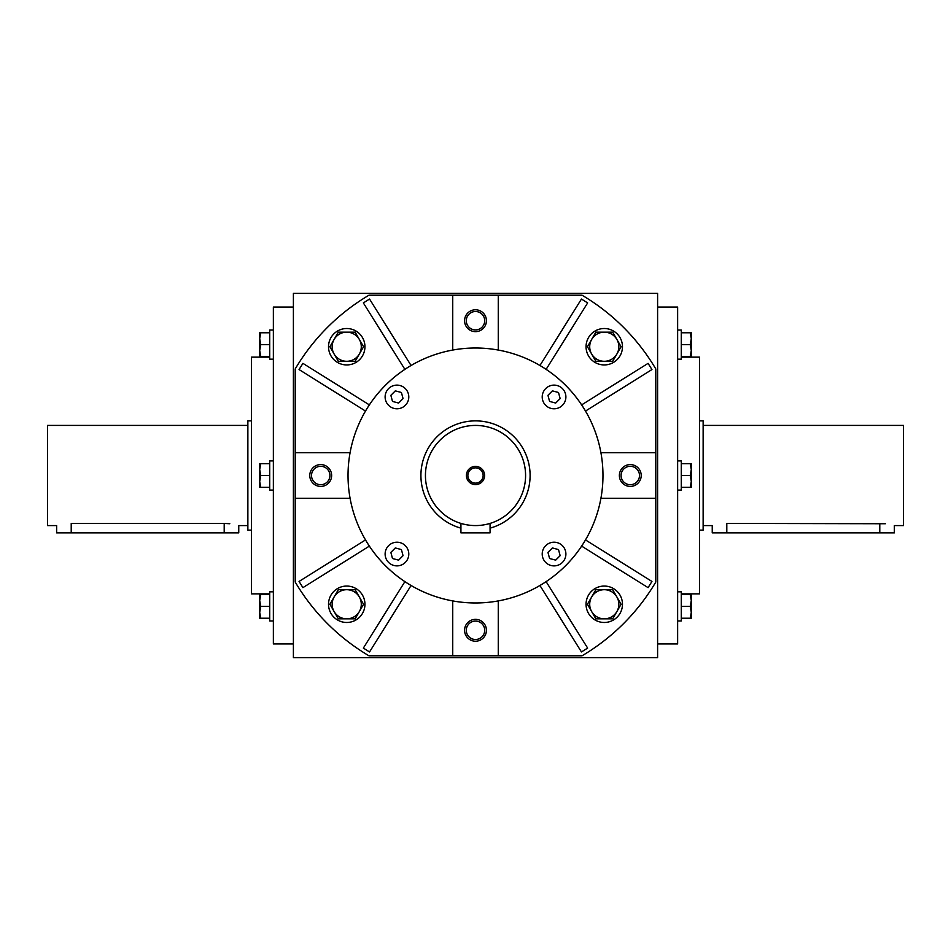 <?xml version="1.0" encoding="UTF-8"?>
<svg xmlns="http://www.w3.org/2000/svg" width="951" height="951" viewBox="0 0 951 951"><rect width="100%" height="100%" fill="white"/><g stroke="black" fill="none" stroke-linecap="round" stroke-linejoin="round"><path stroke-width="1.43" d="M703.134 425.418L903.45 425.418L903.45 525.582L894.344 525.582L894.344 532.869L712.24 532.869L712.24 525.582L703.134 525.582M726.802 532.869L726.802 523.419C708.008 525.772 708.008 525.772 726.802 523.419L885.381 523.739M879.782 523.419C898.576 525.772 898.576 525.772 879.782 523.419L879.782 532.869M699.496 420.865L703.134 420.865L703.134 530.135L699.496 530.135M247.866 525.582L238.76 525.582L238.76 532.869L56.656 532.869L56.656 525.582L47.55 525.582L47.55 425.418L247.866 425.418M224.198 532.869L224.198 523.419C242.992 525.772 242.992 525.772 224.198 523.419L229.809 523.739M71.218 532.869L71.218 523.419C52.424 525.772 52.424 525.772 71.218 523.419L224.198 523.419M251.504 530.135L247.866 530.135L247.866 420.865L251.504 420.865M677.635 330.033L681.285 330.033L681.285 359.169L677.635 359.169M690.236 344.607L691.294 338.687L690.236 332.767L691.294 332.767L691.294 350.515L690.236 344.607L681.285 344.607M681.285 332.767L690.236 332.767M691.294 356.435L690.236 356.435L691.294 350.515L691.294 356.435M681.285 356.435L690.236 356.435M677.635 460.926L681.285 460.926L681.285 490.074L677.635 490.074M690.236 475.5L691.294 469.58L690.236 463.66L691.294 463.66L691.294 481.42L690.236 475.5L681.285 475.5M681.285 463.66L690.236 463.66M691.294 487.34L690.236 487.34L691.294 481.42L691.294 487.34M681.285 487.34L690.236 487.34M677.635 591.831L681.285 591.831L681.285 620.967L677.635 620.967M690.236 606.393L691.294 600.485L690.236 594.565L691.294 594.565L691.294 612.313L690.236 606.393L681.285 606.393M681.285 594.565L690.236 594.565M691.294 618.233L690.236 618.233L691.294 612.313L691.294 618.233M681.285 618.233L690.236 618.233M273.365 359.169L269.715 359.169L269.715 330.033L273.365 330.033M260.764 344.607L259.706 350.515L260.764 356.435L259.706 356.435L259.706 338.687L260.764 344.607L269.715 344.607M269.715 356.435L260.764 356.435M259.706 332.767L260.764 332.767L259.706 338.687L259.706 332.767M269.715 332.767L260.764 332.767M273.365 490.074L269.715 490.074L269.715 460.926L273.365 460.926M260.764 475.5L259.706 481.42L260.764 487.34L259.706 487.34L259.706 469.58L260.764 475.5L269.715 475.5M269.715 487.34L260.764 487.34M259.706 463.66L260.764 463.66L259.706 469.58L259.706 463.66M269.715 463.66L260.764 463.66M273.365 620.967L269.715 620.967L269.715 591.831L273.365 591.831M260.764 606.393L259.706 612.313L260.764 618.233L259.706 618.233L259.706 600.485L260.764 606.393L269.715 606.393M269.715 618.233L260.764 618.233M259.706 594.565L260.764 594.565L259.706 600.485L259.706 594.565M269.715 594.565L260.764 594.565M328.523 604.265A18.212 18.212 0 0 0 355.84 620.04A18.212 18.212 0 0 0 355.84 588.503A18.212 18.212 0 0 0 328.523 604.265M363.555 604.265L355.139 618.839L338.318 618.839L329.914 604.265L338.318 589.703L355.139 589.703L363.555 604.265M334.11 611.552A14.574 14.574 0 0 0 359.347 611.552A14.574 14.574 0 0 0 346.735 589.703A14.574 14.574 0 0 0 334.11 611.552M328.523 346.735A18.212 18.212 0 0 0 355.84 362.497A18.212 18.212 0 0 0 355.84 330.96A18.212 18.212 0 0 0 328.523 346.735M363.555 346.735L355.139 361.297L338.318 361.297L329.914 346.735L338.318 332.161L355.139 332.161L363.555 346.735M334.11 354.01A14.574 14.574 0 0 0 359.347 354.01A14.574 14.574 0 0 0 346.735 332.161A14.574 14.574 0 0 0 334.11 354.01M586.054 346.735A18.212 18.212 0 0 0 613.371 362.497A18.212 18.212 0 0 0 613.371 330.96A18.212 18.212 0 0 0 586.054 346.735M621.086 346.735L612.682 361.297L595.861 361.297L587.445 346.735L595.861 332.161L612.682 332.161L621.086 346.735M591.653 354.01A14.574 14.574 0 0 0 616.89 354.01A14.574 14.574 0 0 0 604.265 332.161A14.574 14.574 0 0 0 591.653 354.01M586.054 604.265A18.212 18.212 0 0 0 613.371 620.04A18.212 18.212 0 0 0 613.371 588.503A18.212 18.212 0 0 0 586.054 604.265M621.086 604.265L612.682 618.839L595.861 618.839L587.445 604.265L595.861 589.703L612.682 589.703L621.086 604.265M591.653 611.552A14.574 14.574 0 0 0 616.89 611.552A14.574 14.574 0 0 0 604.265 589.703A14.574 14.574 0 0 0 591.653 611.552M525.582 475.5A50.082 50.082 0 0 1 450.465 518.866A50.082 50.082 0 0 1 450.465 432.134A50.082 50.082 0 0 1 525.582 475.5M490.074 523.419L488.957 523.739L490.074 523.419L490.074 532.869L460.926 532.869L460.926 523.419L462.043 523.739L460.926 523.419M585.495 411.07L651.946 369.547L648.083 363.365L581.632 404.888A127.47 127.47 0 0 0 546.112 369.368L587.635 302.917L581.453 299.054L539.93 365.505M411.07 365.505L369.547 299.054L363.365 302.917L404.888 369.368A127.47 127.47 0 0 0 369.368 404.888L302.917 363.365L299.054 369.547L365.505 411.07M365.505 539.93L299.054 581.453L302.917 587.635L369.368 546.112A127.47 127.47 0 0 0 404.888 581.632L363.365 648.083L369.547 651.946L411.07 585.495M539.93 585.495L581.453 651.946L587.635 648.083L546.112 581.632A127.47 127.47 0 0 0 581.632 546.112L648.083 587.635L651.946 581.453L585.495 539.93M600.925 498.265L655.786 498.265L655.786 452.735L600.925 452.735A127.47 127.47 0 0 0 348.03 475.5A127.47 127.47 0 0 0 486.924 602.458A127.47 127.47 0 0 0 600.925 452.735M498.265 350.075L498.265 295.214L452.735 295.214L452.735 350.075M350.075 452.735L295.214 452.735L295.214 498.265L350.075 498.265M452.735 600.925L452.735 655.786L498.265 655.786L498.265 600.925M486.425 320.713A10.925 10.925 0 0 1 470.032 330.175A10.925 10.925 0 0 1 470.032 311.25A10.925 10.925 0 0 1 486.425 320.713M641.212 475.5A10.925 10.925 0 0 1 624.831 484.962A10.925 10.925 0 0 1 624.831 466.038A10.925 10.925 0 0 1 641.212 475.5M486.425 630.287A10.925 10.925 0 0 1 470.032 639.75A10.925 10.925 0 0 1 470.032 620.825A10.925 10.925 0 0 1 486.425 630.287M498.265 655.786L582.06 655.786A209.422 209.422 0 0 0 655.786 582.06L655.786 498.265M655.786 452.735L655.786 368.94A209.422 209.422 0 0 0 582.06 295.214L498.265 295.214M452.735 295.214L368.94 295.214A209.422 209.422 0 0 0 295.214 368.94L295.214 452.735M295.214 498.265L295.214 582.06A209.422 209.422 0 0 0 368.94 655.786L452.735 655.786M657.605 657.605L657.605 293.395L293.395 293.395L293.395 657.605L657.605 657.605M269.715 593.864L251.504 593.864L251.504 357.136L269.715 357.136M293.395 643.946L273.365 643.946L273.365 307.054L293.395 307.054M657.605 643.946L677.635 643.946L677.635 307.054L657.605 307.054M681.285 593.864L699.496 593.864L699.496 357.136L681.285 357.136M331.637 475.5A10.925 10.925 0 0 1 315.245 484.962A10.925 10.925 0 0 1 315.245 466.038A10.925 10.925 0 0 1 331.637 475.5M542.213 554.053A11.84 11.84 0 0 0 559.973 564.3A11.84 11.84 0 0 0 559.973 543.794A11.84 11.84 0 0 0 542.213 554.053M542.213 396.947A11.84 11.84 0 0 0 559.973 407.206A11.84 11.84 0 0 0 559.973 386.7A11.84 11.84 0 0 0 542.213 396.947M385.119 396.947A11.84 11.84 0 0 0 402.867 407.206A11.84 11.84 0 0 0 402.867 386.7A11.84 11.84 0 0 0 385.119 396.947M385.119 554.053A11.84 11.84 0 0 0 402.867 564.3A11.84 11.84 0 0 0 402.867 543.794A11.84 11.84 0 0 0 385.119 554.053M403.046 555.681L398.588 560.139L392.49 558.51L390.861 552.412L395.319 547.954L401.417 549.583L403.046 555.681M560.139 555.681L555.681 560.139L549.583 558.51L547.954 552.412L552.412 547.954L558.51 549.583L560.139 555.681M560.139 398.588L555.681 403.046L549.583 401.417L547.954 395.319L552.412 390.861L558.51 392.49L560.139 398.588M403.046 398.588L398.588 403.046L392.49 401.417L390.861 395.319L395.319 390.861L401.417 392.49L403.046 398.588M484.606 475.5A9.106 9.106 0 0 1 470.947 483.381A9.106 9.106 0 0 1 470.947 467.619A9.106 9.106 0 0 1 484.606 475.5M460.926 528.15A54.635 54.635 0 0 1 480.41 421.091A54.635 54.635 0 0 1 490.074 528.15M483.132 475.5A7.632 7.632 0 0 1 471.684 482.109A7.632 7.632 0 0 1 471.684 468.891A7.632 7.632 0 0 1 483.132 475.5M484.701 630.287A9.201 9.201 0 0 1 470.9 638.264A9.201 9.201 0 0 1 470.9 622.323A9.201 9.201 0 0 1 484.701 630.287M484.701 320.713A9.201 9.201 0 0 1 470.9 328.677A9.201 9.201 0 0 1 470.9 312.736A9.201 9.201 0 0 1 484.701 320.713M639.488 475.5A9.201 9.201 0 0 1 625.687 483.465A9.201 9.201 0 0 1 625.687 467.535A9.201 9.201 0 0 1 639.488 475.5M329.914 475.5A9.201 9.201 0 0 1 316.112 483.465A9.201 9.201 0 0 1 316.112 467.535A9.201 9.201 0 0 1 329.914 475.5"/></g></svg>
